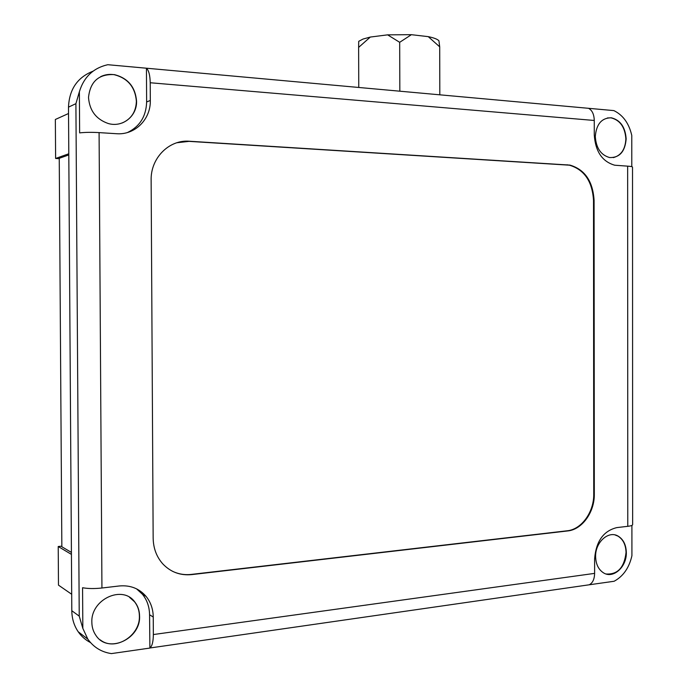 <?xml version="1.0" encoding="UTF-8"?>
<svg xmlns="http://www.w3.org/2000/svg" width="688" height="688" viewBox="0 0 688 688"><rect width="100%" height="100%" fill="white"/><g stroke="black" fill="none" stroke-linecap="round" stroke-linejoin="round"><path stroke-width="1.03" d="M358.715 41.34L363.015 39.053L370.316 37.057L358.629 47.395L358.715 41.34M399.685 42.312L387.619 34.847L411.39 34.684L399.685 42.312L399.831 91.117M439.701 46.827L428.246 36.645C433.853 37.797 437.422 39.173 438.935 40.773L439.701 46.827L439.821 94.746M387.619 34.847L370.316 37.057M428.246 36.645L411.39 34.684M358.758 87.393L358.629 47.395M129.473 597.279L134.538 601.768C137.695 605.767 139.303 610.488 139.389 615.932C140.395 635.772 114.87 651.734 100.242 639.866M91.848 622.27C90.721 599.36 122.498 584.705 134.719 601.88C137.867 605.879 139.483 610.6 139.569 616.044C140.885 639.135 107.861 654.202 95.873 635.334C93.258 631.55 91.908 627.189 91.848 622.27M59.245 158.653L55.616 158.464L55.35 119.48L68.533 113.511M71.698 594.269L58.48 585.135L58.222 546.513L61.843 546.16M71.423 552.421L61.843 546.754L59.245 158.309L68.809 154.929M615.063 534.954L617.893 536.081C623.096 539.315 625.813 544.793 626.037 552.498C624.317 567.505 617.686 574.678 606.145 573.998M100.646 76.66C104.92 74.588 109.469 73.943 114.303 74.717C127.805 78.234 135.166 87.084 136.387 101.256C136.009 111.697 131.305 118.921 122.275 122.946M172.069 571.057C178.089 574.041 184.513 575.159 191.333 574.403L567.161 530.792C581.575 529.459 594.045 512.001 593.735 494.122L593.512 200.354C592.308 181.322 584.267 169.601 569.397 165.18L189.062 141.367L176.919 142.743M149.752 648.087L111.413 653.6C101.506 652.121 93.645 647.305 87.84 639.152L82.835 628.385L82.569 587.733C87.926 588.722 94.376 588.808 101.936 588.008L119.205 585.978C130.204 584.981 139.148 588.438 146.028 596.341C150.724 602.155 153.132 609.052 153.252 617.05L153.347 634.551C153.269 641.749 152.125 646.23 149.898 647.993L149.563 614.745L153.252 617.05M136.542 588.842L142.373 594.191C147.043 599.953 149.442 606.807 149.563 614.745M82.835 628.385L79.232 616.138L71.801 610.72C71.913 618.607 74.046 625.616 78.191 631.747C81.425 636.409 85.536 640.021 90.515 642.575M116.298 652.895L111.413 653.6M55.616 158.464L68.8 153.768M71.432 554.399L58.222 546.513M595.61 556.583C595.189 542.187 608.631 530.19 618.177 536.15C623.388 539.392 626.106 544.862 626.329 552.576C626.785 567.007 613.103 579.236 603.393 572.777C598.422 569.483 595.834 564.091 595.61 556.583M88.511 97.481C90.231 81.433 98.891 73.814 114.475 74.631C127.985 78.157 135.347 87.006 136.568 101.188C137.058 116.22 122.516 127.83 108.162 123.487C96.071 119.23 89.517 110.562 88.511 97.481M93.069 71.174C77.46 77.323 69.273 89.32 68.49 107.139L71.801 610.72M594.088 200.294L594.312 494.233C594.613 512.13 582.143 529.597 567.729 530.938L191.728 574.6C180.282 575.701 170.615 572.106 162.729 563.816C156.537 556.798 153.347 548.233 153.157 538.145L151.136 180.118C150.569 157.973 169.179 139.466 189.458 141.246L569.965 165.094C584.834 169.523 592.875 181.254 594.088 200.294L593.512 200.354M146.441 68.215C148.789 70.4 150.044 75.241 150.216 82.749L150.319 100.465C150.801 119.377 134.934 135.235 116.47 133.713L99.089 132.612C91.495 132.182 85.002 132.277 79.636 132.887L79.369 91.779C83.859 77.022 93.336 68 107.801 64.706L146.441 68.215L146.63 101.962C146.157 116.384 139.767 126.575 127.469 132.535M79.232 616.138L75.904 103.673L79.369 91.779M631.911 525.391L631.919 555.723C629.176 567.789 623.251 576.303 614.135 581.257L589.16 584.8C592.626 583.114 594.441 579.305 594.613 573.379L594.604 559C596.006 541.353 603.41 530.895 616.835 527.601L627.783 526.32C631.12 525.907 632.736 525.314 632.642 524.54L632.521 167.175C632.616 166.72 630.991 166.376 627.645 166.152L614.719 165.215C602.258 161.611 595.438 151.541 594.277 134.994L594.269 120.469C594.071 114.311 592.162 110.252 588.541 108.308L613.877 110.605C623.044 115.12 629.013 123.393 631.773 135.433L631.782 166.668M614.135 581.257L607.934 582.151M107.801 64.706L613.877 110.605M626.157 138.907C625.1 151.566 619.596 157.784 609.663 157.569C600.908 155.11 596.118 148.092 595.301 136.534C596.333 124.115 601.665 117.872 611.305 117.786C620.37 120.065 625.323 127.108 626.157 138.907M607.427 117.94L611.013 117.846C620.086 120.116 625.031 127.16 625.874 138.959C625.306 149.339 621.101 155.557 613.275 157.629M75.904 103.673L68.49 107.139M594.312 494.233L593.735 494.122M567.342 164.776L566.774 164.862M567.729 530.938L567.161 530.792M99.089 132.612L101.936 588.008M153.347 634.551L594.613 573.379M146.63 101.962L150.319 100.465M627.783 526.32L627.645 166.152M594.269 120.469L150.216 82.749M87.84 639.152L78.191 631.747M569.965 165.094L569.397 165.18M146.028 596.341L142.373 594.191M589.16 584.8L149.898 647.993"/></g></svg>
